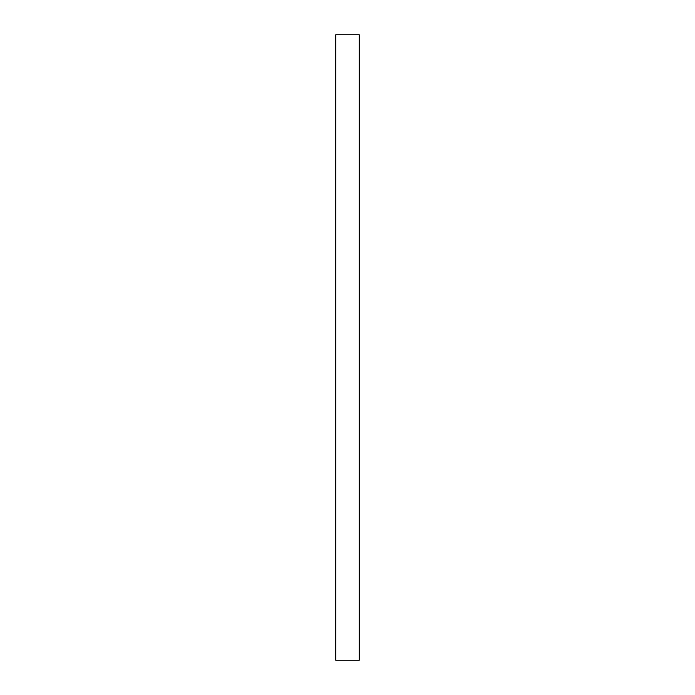 <?xml version="1.0" encoding="UTF-8"?>
<svg xmlns="http://www.w3.org/2000/svg" width="695" height="695" viewBox="0 0 695 695"><rect width="100%" height="100%" fill="white"/><g stroke="black" fill="none" stroke-linecap="round" stroke-linejoin="round"><path stroke-width="1.04" d="M359.228 347.5L359.228 34.75L335.772 34.75L335.772 660.25L359.228 660.25L359.228 347.5"/></g></svg>
